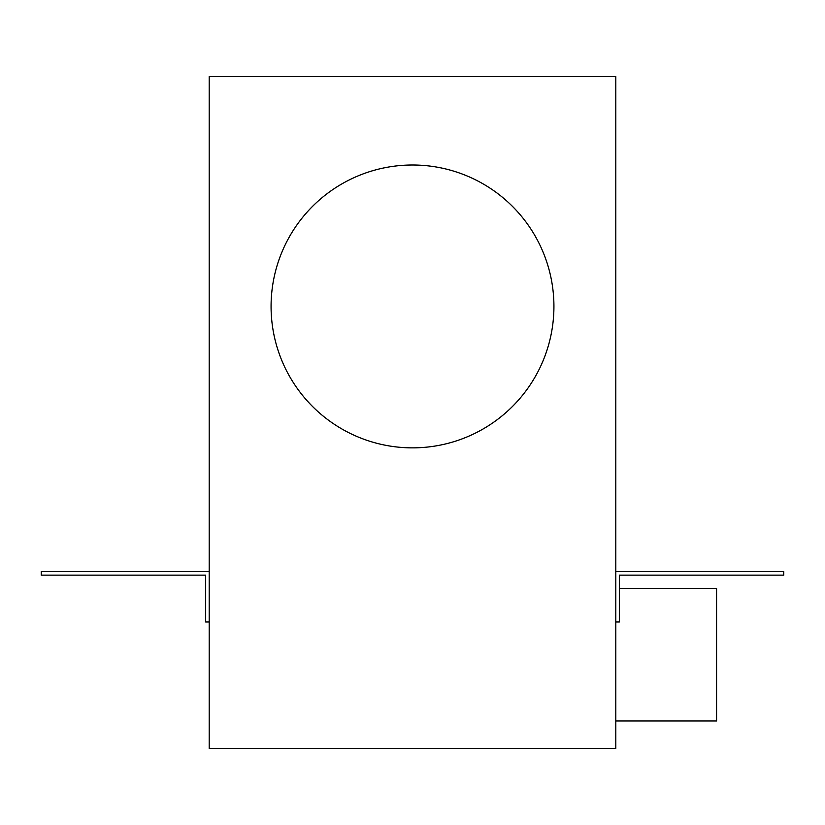 <?xml version="1.0" encoding="UTF-8"?>
<svg xmlns="http://www.w3.org/2000/svg" width="825" height="825" viewBox="0 0 825 825"><rect width="100%" height="100%" fill="white"/><g stroke="black" fill="none" stroke-linecap="round" stroke-linejoin="round"><path stroke-width="1.24" d="M615.801 748.388L615.801 76.612L209.199 76.612L209.199 748.388L615.801 748.388M271.074 306.426A141.426 141.426 0 0 1 412.5 165A141.426 141.426 0 0 1 553.926 306.426A141.426 141.426 0 0 1 412.5 447.862A141.426 141.426 0 0 1 271.074 306.426M615.801 621.988L619.338 621.988L619.338 575.138L783.75 575.138L783.75 571.612L615.801 571.612M619.338 588.4L716.574 588.4L716.574 720.988L615.801 720.988M209.199 571.612L41.25 571.612L41.25 575.138L205.662 575.138L205.662 621.988L209.199 621.988"/></g></svg>
